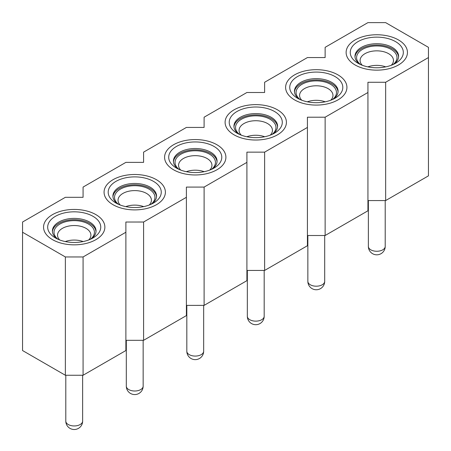 <?xml version="1.0" encoding="UTF-8"?>
<svg xmlns="http://www.w3.org/2000/svg" width="451" height="451" viewBox="0 0 451 451"><rect width="100%" height="100%" fill="white"/><g stroke="black" fill="none" stroke-linecap="round" stroke-linejoin="round"><path stroke-width="0.68" d="M65.271 241.561A16.693 9.634 180 0 1 83.159 241.561M88.684 239.977A16.693 9.634 0 0 0 90.91 235.174A16.693 9.634 0 0 0 86.017 228.358A16.693 9.634 0 0 0 67.83 226.272A16.693 9.634 0 0 0 57.525 235.174A16.693 9.634 0 0 0 59.746 239.977M95.9 214.62A30.662 17.702 0 0 0 62.48 210.786A30.662 17.702 0 0 0 43.555 227.141A30.662 17.702 0 0 0 74.218 244.842A30.662 17.702 0 0 0 104.874 227.141A30.662 17.702 0 0 0 95.9 214.62M92.979 216.305A26.536 15.317 0 0 0 55.456 216.305A26.536 15.317 0 0 0 55.456 237.97A26.536 15.317 0 0 0 92.979 237.97A26.536 15.317 0 0 0 92.979 216.305M91.147 238.934A21.817 12.594 0 0 0 96.035 230.997A21.817 12.594 0 0 0 89.642 222.084A21.817 12.594 0 0 0 65.863 219.355A21.817 12.594 0 0 0 52.401 230.997A21.817 12.594 0 0 0 57.288 238.934M96.001 231.656A21.817 12.594 0 0 0 89.642 223.397A21.817 12.594 0 0 0 66.393 220.545A21.817 12.594 0 0 0 52.429 231.656M90.437 239.261A20.205 11.664 0 0 0 88.503 224.057A20.205 11.664 0 0 0 61.009 223.47A20.205 11.664 0 0 0 57.999 239.261M125.784 206.62A16.693 9.634 180 0 1 143.677 206.62M149.202 205.042A16.693 9.634 0 0 0 151.423 200.238A16.693 9.634 0 0 0 146.536 193.423A16.693 9.634 0 0 0 128.343 191.331A16.693 9.634 0 0 0 118.038 200.238A16.693 9.634 0 0 0 120.265 205.042M156.412 179.684A30.662 17.702 0 0 0 122.999 175.845A30.662 17.702 0 0 0 104.068 192.199A30.662 17.702 0 0 0 134.731 209.901A30.662 17.702 0 0 0 165.393 192.199A30.662 17.702 0 0 0 156.412 179.684M153.492 181.37A26.536 15.317 0 0 0 115.969 181.37A26.536 15.317 0 0 0 115.969 203.035A26.536 15.317 0 0 0 153.492 203.035A26.536 15.317 0 0 0 153.492 181.37M151.66 203.993A21.817 12.594 0 0 0 156.548 196.061A21.817 12.594 0 0 0 150.155 187.148A21.817 12.594 0 0 0 126.376 184.414A21.817 12.594 0 0 0 112.913 196.061A21.817 12.594 0 0 0 117.801 203.993M156.514 196.715A21.817 12.594 0 0 0 150.155 188.462A21.817 12.594 0 0 0 126.906 185.609A21.817 12.594 0 0 0 112.947 196.715M150.95 204.326A20.205 11.664 0 0 0 149.022 189.116A20.205 11.664 0 0 0 121.528 188.535A20.205 11.664 0 0 0 118.512 204.326M186.302 171.684A16.693 9.634 180 0 1 204.19 171.684M209.715 170.106A16.693 9.634 0 0 0 211.936 165.297A16.693 9.634 0 0 0 207.048 158.487A16.693 9.634 0 0 0 188.856 156.396A16.693 9.634 0 0 0 178.551 165.297A16.693 9.634 0 0 0 180.778 170.106M216.925 144.748A30.662 17.702 0 0 0 183.512 140.909A30.662 17.702 0 0 0 164.587 157.264A30.662 17.702 0 0 0 195.244 174.965A30.662 17.702 0 0 0 225.906 157.264A30.662 17.702 0 0 0 216.925 144.748M214.005 146.428A26.536 15.317 0 0 0 176.482 146.428A26.536 15.317 0 0 0 176.482 168.093A26.536 15.317 0 0 0 214.005 168.093A26.536 15.317 0 0 0 214.005 146.428M212.173 169.057A21.817 12.594 0 0 0 217.061 161.12A21.817 12.594 0 0 0 210.673 152.207A21.817 12.594 0 0 0 186.889 149.478A21.817 12.594 0 0 0 173.426 161.12A21.817 12.594 0 0 0 178.314 169.057M217.032 161.779A21.817 12.594 0 0 0 210.668 153.52A21.817 12.594 0 0 0 187.419 150.673A21.817 12.594 0 0 0 173.46 161.779M211.463 169.384A20.205 11.664 0 0 0 209.535 154.18A20.205 11.664 0 0 0 182.041 153.599A20.205 11.664 0 0 0 179.024 169.384M246.815 136.749A16.693 9.634 180 0 1 264.703 136.749M270.228 135.165A16.693 9.634 0 0 0 272.449 130.362A16.693 9.634 0 0 0 267.561 123.546A16.693 9.634 0 0 0 249.369 121.46A16.693 9.634 0 0 0 239.069 130.362A16.693 9.634 0 0 0 241.291 135.165M277.438 109.807A30.662 17.702 0 0 0 244.025 105.974A30.662 17.702 0 0 0 225.1 122.328A30.662 17.702 0 0 0 255.756 140.03A30.662 17.702 0 0 0 286.419 122.328A30.662 17.702 0 0 0 277.438 109.807M274.518 111.493A26.536 15.317 0 0 0 236.995 111.493A26.536 15.317 0 0 0 236.995 133.158A26.536 15.317 0 0 0 274.524 133.158A26.536 15.317 0 0 0 274.518 111.493M272.692 134.122A21.817 12.594 0 0 0 277.574 126.184A21.817 12.594 0 0 0 271.186 117.271A21.817 12.594 0 0 0 247.407 114.543A21.817 12.594 0 0 0 233.945 126.184A21.817 12.594 0 0 0 238.827 134.122M277.545 126.844A21.817 12.594 0 0 0 271.186 118.585A21.817 12.594 0 0 0 247.932 115.732A21.817 12.594 0 0 0 233.973 126.844M271.981 134.449A20.205 11.664 0 0 0 270.048 119.239A20.205 11.664 0 0 0 242.553 118.658A20.205 11.664 0 0 0 239.537 134.449M307.328 101.808A16.693 9.634 180 0 1 325.216 101.808M330.741 100.229A16.693 9.634 0 0 0 332.968 95.426A16.693 9.634 0 0 0 328.074 88.61A16.693 9.634 0 0 0 309.888 86.519A16.693 9.634 0 0 0 299.582 95.426A16.693 9.634 0 0 0 301.804 100.229M337.951 74.872A30.662 17.702 0 0 0 304.538 71.032A30.662 17.702 0 0 0 285.613 87.387A30.662 17.702 0 0 0 316.275 105.089A30.662 17.702 0 0 0 346.932 87.387A30.662 17.702 0 0 0 337.951 74.872M335.037 76.557A26.536 15.317 0 0 0 297.513 76.557A26.536 15.317 0 0 0 297.513 98.222A26.536 15.317 0 0 0 335.037 98.222A26.536 15.317 0 0 0 335.037 76.557M333.204 99.181A21.817 12.594 0 0 0 338.092 91.249A21.817 12.594 0 0 0 331.699 82.336A21.817 12.594 0 0 0 307.92 79.601A21.817 12.594 0 0 0 294.458 91.249A21.817 12.594 0 0 0 299.34 99.181M338.058 91.903A21.817 12.594 0 0 0 331.699 83.649A21.817 12.594 0 0 0 308.45 80.797A21.817 12.594 0 0 0 294.486 91.903M332.494 99.513A20.205 11.664 0 0 0 330.56 84.303A20.205 11.664 0 0 0 303.066 83.723A20.205 11.664 0 0 0 300.056 99.513M367.841 66.872A16.693 9.634 180 0 1 385.735 66.872M391.254 65.294A16.693 9.634 0 0 0 393.481 60.485A16.693 9.634 0 0 0 388.593 53.669A16.693 9.634 0 0 0 370.401 51.583A16.693 9.634 0 0 0 360.095 60.485A16.693 9.634 0 0 0 362.316 65.294M398.47 39.936A30.662 17.702 0 0 0 365.056 36.097A30.662 17.702 0 0 0 346.126 52.451A30.662 17.702 0 0 0 376.788 70.153A30.662 17.702 0 0 0 407.45 52.451A30.662 17.702 0 0 0 398.47 39.936M395.55 41.616A26.536 15.317 0 0 0 358.026 41.616A26.536 15.317 0 0 0 358.026 63.281A26.536 15.317 0 0 0 395.55 63.281A26.536 15.317 0 0 0 395.55 41.616M393.717 64.245A21.817 12.594 0 0 0 398.605 56.307A21.817 12.594 0 0 0 392.212 47.394A21.817 12.594 0 0 0 368.433 44.666A21.817 12.594 0 0 0 354.971 56.307A21.817 12.594 0 0 0 359.859 64.245M398.571 56.967A21.817 12.594 0 0 0 392.212 48.708A21.817 12.594 0 0 0 368.963 45.861A21.817 12.594 0 0 0 354.999 56.967M393.007 64.572A20.205 11.664 0 0 0 391.073 49.368A20.205 11.664 0 0 0 363.585 48.787A20.205 11.664 0 0 0 360.569 64.572M367.937 200.571L385.65 200.56L428.45 175.851L428.45 57.559L385.65 82.268L367.931 82.279L367.937 92.494L325.137 117.204L307.419 117.215L307.424 127.436L264.624 152.145L246.906 152.15L246.906 162.371L204.111 187.08L186.393 187.092L186.393 197.307L143.593 222.016L125.874 222.027L125.88 232.248L83.08 256.957L65.367 256.963L22.55 232.248L22.567 222.016L65.367 197.307L83.069 197.307L83.08 187.08L125.88 162.371L143.581 162.371L143.593 152.139L186.393 127.43L204.094 127.436L204.111 117.204L246.906 92.494L264.607 92.494L264.624 82.268L307.424 57.559L325.126 57.559L325.137 47.327L367.937 22.618L385.639 22.623L428.45 47.338L428.45 57.559M307.424 235.507L325.137 235.501L367.937 210.792L367.937 92.494M246.906 270.448L264.624 270.437L307.424 245.727L307.424 127.436M186.393 305.383L204.111 305.372L246.906 280.663L246.906 162.371M125.88 340.319L143.593 340.313L186.393 315.604L186.393 197.307M22.55 232.248L22.55 350.54L65.367 375.26L83.08 375.249L125.88 350.54L125.88 232.248M264.624 270.437L264.624 152.145M325.137 235.501L325.137 117.204M385.65 200.56L385.65 82.268M204.111 305.372L204.111 187.08M143.593 340.313L143.593 222.016M83.08 375.249L83.08 256.957M65.367 375.26L65.367 256.963M52.536 239.656A30.662 17.702 180 0 1 43.555 227.141A30.662 17.702 180 0 1 74.218 209.439A30.662 17.702 180 0 1 104.874 227.141A30.662 17.702 180 0 1 85.949 243.495A30.662 17.702 180 0 1 52.536 239.656M113.049 204.72A30.662 17.702 180 0 1 104.068 192.199A30.662 17.702 180 0 1 134.731 174.498A30.662 17.702 180 0 1 165.393 192.199A30.662 17.702 180 0 1 146.462 208.554A30.662 17.702 180 0 1 113.049 204.72M173.567 169.779A30.662 17.702 180 0 1 164.587 157.264A30.662 17.702 180 0 1 195.244 139.562A30.662 17.702 180 0 1 225.906 157.264A30.662 17.702 180 0 1 206.981 173.618A30.662 17.702 180 0 1 173.567 169.779M234.08 134.843A30.662 17.702 180 0 1 225.1 122.328A30.662 17.702 180 0 1 255.756 104.626A30.662 17.702 180 0 1 286.419 122.328A30.662 17.702 180 0 1 267.494 138.677A30.662 17.702 180 0 1 234.08 134.843M355.106 64.967A30.662 17.702 180 0 1 346.126 52.451A30.662 17.702 180 0 1 376.788 34.75A30.662 17.702 180 0 1 407.45 52.451A30.662 17.702 180 0 1 388.52 68.806A30.662 17.702 180 0 1 355.106 64.967M294.593 99.902A30.662 17.702 180 0 1 285.613 87.387A30.662 17.702 180 0 1 316.275 69.685A30.662 17.702 180 0 1 346.932 87.387A30.662 17.702 180 0 1 328.007 103.741A30.662 17.702 180 0 1 294.593 99.902M68.259 424.526A8.422 4.865 180 0 1 65.795 421.087A8.422 8.422 0 0 0 70.006 428.382A8.422 8.422 0 0 0 82.64 421.087A8.422 4.865 180 0 1 77.442 425.581A8.422 4.865 180 0 1 68.259 424.526M128.772 389.585A8.422 4.865 180 0 1 126.308 386.146A8.422 8.422 0 0 0 130.519 393.441A8.422 8.422 0 0 0 143.153 386.146A8.422 4.865 180 0 1 137.955 390.639A8.422 4.865 180 0 1 128.772 389.585M189.29 354.649A8.422 4.865 180 0 1 186.821 351.211A8.422 8.422 0 0 0 191.032 358.506A8.422 8.422 0 0 0 203.666 351.211A8.422 4.865 180 0 1 198.468 355.704A8.422 4.865 180 0 1 189.29 354.649M249.803 319.714A8.422 4.865 180 0 1 247.334 316.275A8.422 8.422 0 0 0 251.545 323.57A8.422 8.422 0 0 0 264.185 316.275A8.422 4.865 180 0 1 258.981 320.768A8.422 4.865 180 0 1 249.803 319.714M310.316 284.773A8.422 4.865 180 0 1 307.853 281.334A8.422 8.422 0 0 0 312.064 288.629A8.422 8.422 0 0 0 324.697 281.334A8.422 4.865 180 0 1 319.494 285.827A8.422 4.865 180 0 1 310.316 284.773M370.829 249.837A8.422 4.865 180 0 1 368.366 246.398A8.422 8.422 0 0 0 372.577 253.693A8.422 8.422 0 0 0 385.21 246.398A8.422 4.865 180 0 1 380.013 250.891A8.422 4.865 180 0 1 370.829 249.837M82.64 421.087L82.64 375.249M65.795 421.087L65.795 375.26M143.153 386.146L143.153 340.313M126.308 386.146L126.308 340.319M203.666 351.211L203.666 305.372M186.821 351.211L186.821 305.383M264.185 316.275L264.185 270.437M247.334 316.275L247.334 270.448M324.697 281.334L324.697 235.501M307.853 281.334L307.853 235.507M385.21 246.398L385.21 200.56M368.366 246.398L368.366 200.571"/></g></svg>
